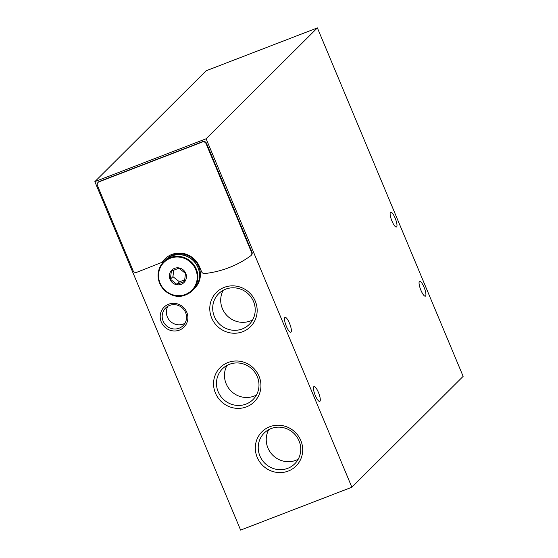 <?xml version="1.0" encoding="UTF-8"?>
<svg xmlns="http://www.w3.org/2000/svg" width="558" height="558" viewBox="0 0 558 558"><rect width="100%" height="100%" fill="white"/><g stroke="black" fill="none" stroke-linecap="round" stroke-linejoin="round"><path stroke-width="0.84" d="M94.853 181.643L240.617 530.1L351.868 487.232L206.104 138.775L94.853 181.643L206.132 70.768L317.383 27.9L463.147 376.357L351.868 487.232M269.73 426.744A24.161 23.227 -134.9 0 0 264.743 467.262A24.161 23.227 -134.9 0 0 302.52 452.705A24.161 23.227 -134.9 0 0 269.73 426.744M227.971 362.526A24.161 23.227 -134.9 0 0 222.991 403.043A24.161 23.227 -134.9 0 0 260.76 388.494A24.161 23.227 -134.9 0 0 227.971 362.526M224.197 287.384A24.161 23.227 -134.9 0 0 219.217 327.902A24.161 23.227 -134.9 0 0 256.987 313.345A24.161 23.227 -134.9 0 0 224.197 287.384M168.621 304.215A14.103 13.559 -134.9 0 0 165.712 327.867A14.103 13.559 -134.9 0 0 187.767 319.371A14.103 13.559 -134.9 0 0 168.621 304.215M165.154 258.731A21.462 20.632 -134.9 0 0 162.483 262.148L136.78 272.29A2.902 2.79 -134.9 0 1 133.048 270.637L97.441 185.514A2.902 2.79 -134.9 0 1 98.013 182.452L98.403 182.061A2.902 2.79 -134.9 0 1 99.338 181.455L202.735 141.62A2.902 2.79 -134.9 0 1 206.467 143.267L251.986 252.083A2.902 2.79 -134.9 0 1 251.414 255.145L251.023 255.536A2.902 2.79 -134.9 0 0 251.595 252.474L206.076 143.657A2.902 2.79 -134.9 0 0 202.345 142.004L98.947 181.845A2.902 2.79 -134.9 0 0 98.013 182.452M391.995 221.135A7.972 2.023 -111.1 0 1 390.684 212.138A7.972 2.023 -111.1 0 1 395.441 218.855A7.972 2.023 -111.1 0 1 396.417 227.022A7.972 2.023 -111.1 0 1 391.995 221.135M315.312 395.524A7.972 2.023 -111.1 0 1 314.001 386.534A7.972 2.023 -111.1 0 1 318.757 393.244A7.972 2.023 -111.1 0 1 319.741 401.418A7.972 2.023 -111.1 0 1 315.312 395.524M286.387 326.367A7.972 2.023 -111.1 0 1 285.075 317.369A7.972 2.023 -111.1 0 1 289.832 324.086A7.972 2.023 -111.1 0 1 290.809 332.254A7.972 2.023 -111.1 0 1 286.387 326.367M420.927 290.293A7.972 2.023 -111.1 0 1 419.616 281.302A7.972 2.023 -111.1 0 1 424.373 288.012A7.972 2.023 -111.1 0 1 425.349 296.186A7.972 2.023 -111.1 0 1 420.927 290.293M206.104 138.775L317.383 27.9M268.761 429.653A21.678 20.841 -134.9 0 0 272.729 455.154A21.678 20.841 -134.9 0 0 298.216 459.213M271.167 428.537A21.678 20.841 -134.9 0 0 264.178 433.064A21.678 20.841 -134.9 0 0 264.722 463.133A21.678 20.841 -134.9 0 0 294.784 463.782A21.678 20.841 -134.9 0 0 296.995 437.067A21.678 20.841 -134.9 0 0 271.167 428.537M227.001 365.434A21.678 20.841 -134.9 0 0 230.97 390.935A21.678 20.841 -134.9 0 0 256.457 394.994M229.408 364.318A21.678 20.841 -134.9 0 0 222.426 368.845A21.678 20.841 -134.9 0 0 222.963 398.914A21.678 20.841 -134.9 0 0 253.025 399.563A21.678 20.841 -134.9 0 0 255.243 372.856A21.678 20.841 -134.9 0 0 229.408 364.318M223.228 290.286A21.678 20.841 -134.9 0 0 227.197 315.786A21.678 20.841 -134.9 0 0 252.683 319.853M225.634 289.177A21.678 20.841 -134.9 0 0 218.652 293.703A21.678 20.841 -134.9 0 0 219.189 323.766A21.678 20.841 -134.9 0 0 249.252 324.414A21.678 20.841 -134.9 0 0 251.47 297.707A21.678 20.841 -134.9 0 0 225.634 289.177M167.972 306.209A12.422 11.941 -134.9 0 0 170.106 321.066A12.422 11.941 -134.9 0 0 184.956 323.256M169.597 305.428A12.422 11.941 -134.9 0 0 165.593 308.023A12.422 11.941 -134.9 0 0 165.907 325.251A12.422 11.941 -134.9 0 0 183.129 325.621A12.422 11.941 -134.9 0 0 184.398 310.318A12.422 11.941 -134.9 0 0 169.597 305.428M162.085 262.532A21.462 20.632 -134.9 0 1 164.952 258.926A21.462 20.632 -134.9 0 1 199.471 266.661L201.598 271.739A2.902 2.79 -134.9 0 0 204.633 273.553A101.507 97.573 -134.9 0 0 250.709 255.801A2.902 2.79 -134.9 0 0 251.023 255.536M181.224 284.315A8.698 8.363 45.1 0 1 169.437 277.193A8.698 8.363 45.1 0 1 178.923 267.91A8.698 8.363 45.1 0 1 181.224 284.315M171.369 271.104L178.923 268.189L185.479 273.385L184.489 281.49L176.928 284.399L170.371 279.209L171.369 271.104M165.294 260.223A20.304 19.516 45.1 0 1 193.452 260.83A20.304 19.516 45.1 0 1 193.954 288.981L192.329 290.599A20.304 19.516 45.1 0 1 185.793 294.84A20.304 19.516 45.1 0 1 161.597 286.854A20.304 19.516 45.1 0 1 163.675 261.841A20.304 19.516 45.1 0 1 191.826 262.448A20.304 19.516 45.1 0 1 192.329 290.599L185.779 294.847C169.039 302.596 147.786 279.453 163.675 261.841L165.294 260.223M165.335 260.181A20.304 19.516 45.1 0 1 165.377 260.14A20.304 19.516 45.1 0 1 193.535 260.746A20.304 19.516 45.1 0 1 194.038 288.898A20.304 19.516 45.1 0 1 193.996 288.939M165.377 260.14L166.165 259.358A20.304 19.516 45.1 0 1 194.317 259.965A20.304 19.516 45.1 0 1 194.826 288.116L194.038 288.898M173.74 270.121L172.938 276.649L179.495 281.846L184.761 279.816M179.495 281.846L176.928 284.399M172.938 276.649L170.371 279.209M98.947 181.845L99.338 181.455M202.345 142.004L202.735 141.62M206.076 143.657L206.467 143.267M251.595 252.474L251.986 252.083M185.458 294.422A19.718 18.958 45.1 0 1 158.688 273.232A19.718 18.958 45.1 0 1 189.518 261.346A19.718 18.958 45.1 0 1 185.458 294.422"/></g></svg>
